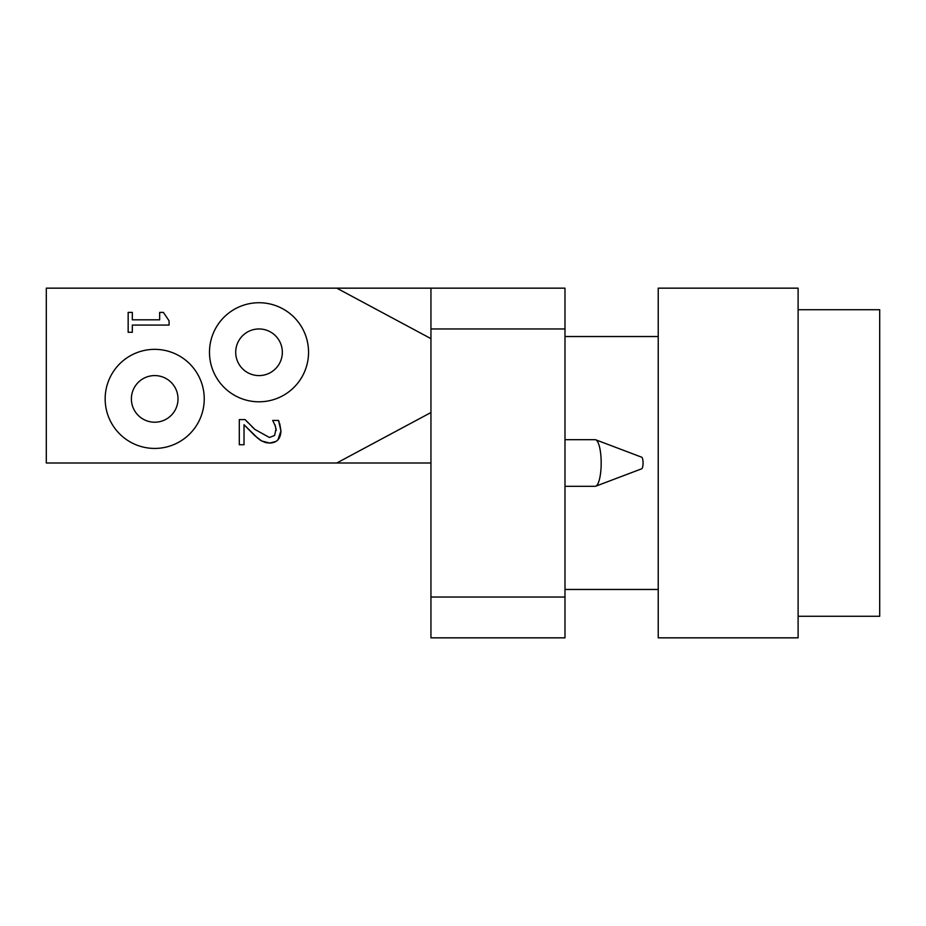 <?xml version="1.0" encoding="UTF-8"?>
<svg xmlns="http://www.w3.org/2000/svg" width="926" height="926" viewBox="0 0 926 926"><rect width="100%" height="100%" fill="white"/><g stroke="black" fill="none" stroke-linecap="round" stroke-linejoin="round"><path stroke-width="1.39" d="M564.987 439.688L595.152 439.688A23.312 6.031 90 0 1 595.742 439.804A23.312 6.031 90 0 1 601.182 463A23.312 6.031 90 0 1 595.742 486.196A23.312 6.031 90 0 1 595.152 486.312L564.987 486.312M595.742 439.804L641.695 457.201A5.822 1.505 90 0 1 643.061 463A5.822 1.505 90 0 1 641.695 468.799L595.742 486.196M564.987 288.16L430.949 288.16L430.949 328.962L564.987 328.962L564.987 288.16M564.987 597.038L430.949 597.038L430.949 637.84L564.987 637.84L564.987 328.962M430.949 597.038L430.949 328.962M169.088 320.836L169.088 325.072L132.325 325.072L132.325 332.307L128.158 332.307L128.158 312.409L132.325 312.409L132.325 319.817L159.666 319.817L159.666 312.409L163.404 312.409L169.088 320.836M275.624 426.666L272.695 420.439L278.506 420.439L279.166 422.001M251.594 426.307L254.905 429.433L269.454 437.5L274.571 435.486L276.087 428.68M276.226 430.486L274.941 424.698M258.041 438.507L244.024 424.698L244.024 444.735L239.302 444.735L239.302 419.582L245.089 419.582L248.075 422.731M245.089 419.582L254.905 429.433M265.739 442.605L261.583 440.938L254.604 435.486L244.024 424.698M276.017 441.413L269.744 443.056L261.583 440.938L259.06 439.294M279.733 423.68L280.96 430.891C280.659 438.75 276.92 442.813 269.744 443.056L266.179 442.697M278.506 420.439L280.96 430.891L277.927 439.827M259.025 328.962A23.312 23.312 0 0 1 279.212 363.93A23.312 23.312 0 0 1 238.827 363.93A23.312 23.312 0 0 1 259.025 328.962M308.555 352.274A49.541 49.541 0 0 0 234.255 309.365A49.541 49.541 0 0 0 234.255 395.17A49.541 49.541 0 0 0 308.555 352.274M154.7 422.21A23.312 23.312 0 0 1 134.513 387.242A23.312 23.312 0 0 1 174.887 387.242A23.312 23.312 0 0 1 154.7 422.21M105.159 398.898A49.541 49.541 0 0 0 179.47 441.795A49.541 49.541 0 0 0 179.47 355.989A49.541 49.541 0 0 0 105.159 398.898M430.949 338.638L336.763 288.16L430.949 288.16M430.949 463L336.763 463L430.949 412.533M336.763 463L46.3 463L46.3 288.16L336.763 288.16M798.108 616.276L879.7 616.276L879.7 309.724L798.108 309.724M658.236 410.241L658.236 637.84L798.108 637.84L798.108 288.16L658.236 288.16L658.236 410.241M658.236 336.532L564.987 336.532M658.236 589.468L564.987 589.468"/></g></svg>
